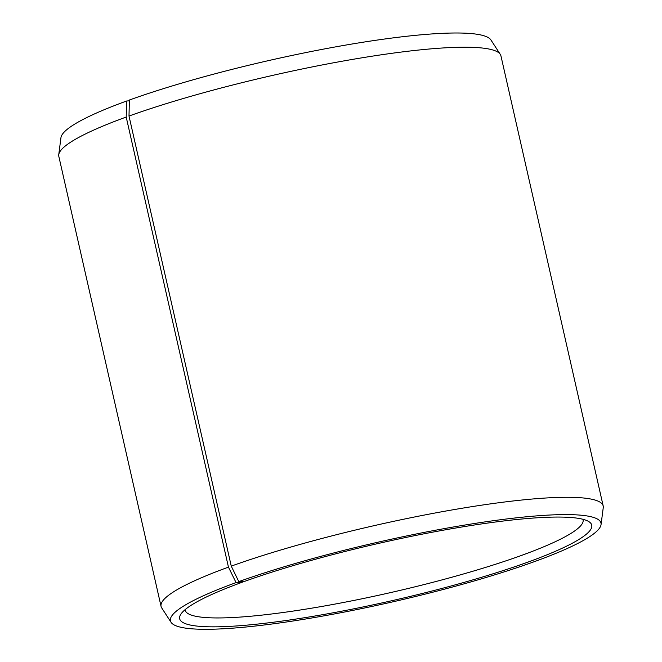 <?xml version="1.0" encoding="UTF-8"?>
<svg xmlns="http://www.w3.org/2000/svg" width="662" height="662" viewBox="0 0 662 662"><rect width="100%" height="100%" fill="white"/><g stroke="black" fill="none" stroke-linecap="round" stroke-linejoin="round"><path stroke-width="0.99" d="M242.846 581.352L242.491 582.146A211.277 29.401 167.2 0 0 180.809 614.262A211.277 29.401 167.2 0 0 392.227 600.624A211.277 29.401 167.2 0 0 588.775 521.573A211.277 29.401 167.2 0 0 451.285 528.781A211.277 29.401 167.2 0 0 245.097 581.203L238.792 581.625L231.261 566.118L128.999 116.04L129.371 100.02A220.752 30.725 167.2 0 1 353.905 43.7A220.752 30.725 167.2 0 1 490.931 39.968L500.29 54.375A226.694 31.553 167.2 0 0 359.574 58.206A226.694 31.553 167.2 0 0 128.999 116.04M185.087 609.677A204.028 28.392 167.2 0 0 185.161 610.141A204.028 28.392 167.2 0 0 390.406 592.631A204.028 28.392 167.2 0 0 583.073 519.744A204.028 28.392 167.2 0 0 582.941 519.289M242.491 582.146L236.069 582.61A220.752 30.725 167.2 0 0 171.069 622.321A220.752 30.725 167.2 0 0 392.516 601.907A220.752 30.725 167.2 0 0 601.046 524.635A220.752 30.725 167.2 0 0 473.496 523.65A220.752 30.725 167.2 0 0 238.792 581.625M236.069 582.61L228.456 567.135A226.694 31.553 167.2 0 0 161.065 606.409A226.694 31.553 167.2 0 0 161.71 607.915L171.069 622.321M601.046 524.635L603.256 507.605A226.694 31.553 167.2 0 0 603.19 505.967A226.694 31.553 167.2 0 0 467.082 507.423A226.694 31.553 167.2 0 0 231.261 566.118M228.456 567.135L126.202 117.05L126.649 101.005A220.752 30.725 167.2 0 0 60.954 137.655L58.744 154.693A226.694 31.553 167.2 0 0 58.81 156.331L161.065 606.409M126.202 117.05A226.694 31.553 167.2 0 0 58.744 154.693M603.19 505.967L500.935 55.881A226.694 31.553 167.2 0 0 500.29 54.375M126.649 101.005L129.355 100.814"/></g></svg>
